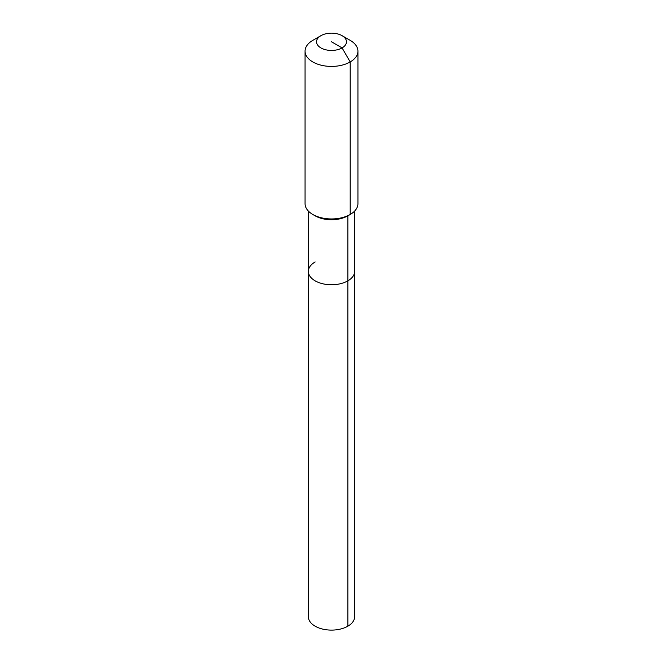 <?xml version="1.0" encoding="UTF-8"?>
<svg xmlns="http://www.w3.org/2000/svg" width="663" height="663" viewBox="0 0 663 663"><rect width="100%" height="100%" fill="white"/><g stroke="black" fill="none" stroke-linecap="round" stroke-linejoin="round"><path stroke-width="0.99" d="M354.63 211.066L354.63 616.756A23.13 13.351 180 0 1 347.86 626.195A23.13 13.351 180 0 1 322.649 629.088A23.13 13.351 180 0 1 308.37 616.756L308.37 271.399A23.13 13.351 180 0 1 315.14 261.96M342.091 35.686A14.984 8.652 180 0 1 342.091 47.91A14.984 8.652 180 0 1 320.909 47.91A14.984 8.652 180 0 1 320.909 35.686A14.984 8.652 180 0 1 342.091 35.686L350.197 40.36A26.437 15.266 180 0 1 357.937 51.15L357.937 203.682A26.437 15.266 180 0 1 350.197 214.472L347.86 215.823L347.86 280.847A23.13 13.351 180 0 0 354.63 271.399A23.13 13.351 180 0 1 347.86 280.847A23.13 13.351 180 0 1 322.649 283.739A23.13 13.351 180 0 1 308.37 271.399A23.13 13.351 180 0 0 322.649 283.739A23.13 13.351 180 0 0 347.86 280.847L347.86 626.195M357.937 51.15A26.437 15.266 180 0 1 350.197 61.941L350.197 214.472L347.86 215.823A23.13 13.351 180 0 1 315.14 215.823L312.803 214.472A26.437 15.266 180 0 1 305.063 203.682L305.063 51.15A26.437 15.266 180 0 1 312.803 40.36L320.909 35.686L312.803 40.36M347.86 215.823L350.197 214.472A26.437 15.266 180 0 1 312.803 214.472M331.5 41.802L342.091 47.91L350.197 61.941A26.437 15.266 180 0 1 321.381 65.256A26.437 15.266 180 0 1 305.063 51.15M308.37 211.066L308.37 271.399"/></g></svg>
